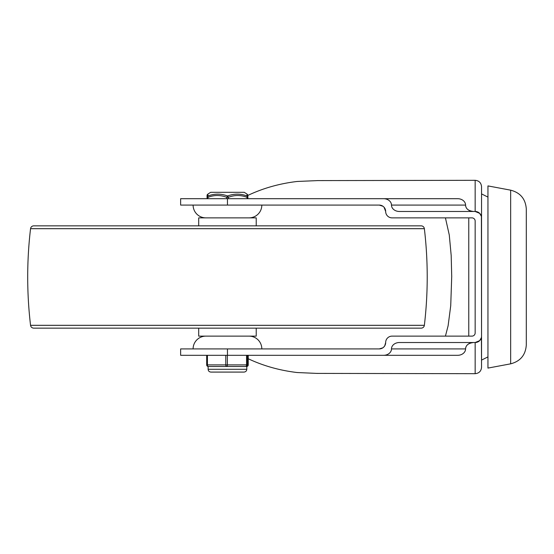 <?xml version="1.0" encoding="UTF-8"?>
<svg xmlns="http://www.w3.org/2000/svg" width="554" height="554" viewBox="0 0 554 554"><rect width="100%" height="100%" fill="white"/><g stroke="black" fill="none" stroke-linecap="round" stroke-linejoin="round"><path stroke-width="0.83" d="M510.656 190.167L487.949 185.909L487.949 368.091L510.656 363.833C520.379 361.291 525.594 355.01 526.3 344.983L526.3 209.017C525.594 198.99 520.379 192.709 510.656 190.167L510.656 363.833M468.767 336.126L468.767 217.874M473.49 211.476A7.915 6.392 180 0 1 467.895 209.606A7.915 6.392 180 0 1 465.575 205.084C465.769 208.726 468.407 210.859 473.49 211.476M481.336 216.219L479.681 213.352L475.159 211.476L475.159 180.313C479.044 180.694 481.177 182.827 481.551 186.712L481.551 217.874A6.392 6.392 0 0 0 475.159 211.476L399.392 211.476A7.915 6.392 180 0 1 393.797 209.606A7.915 6.392 180 0 1 391.477 205.084A7.915 6.392 -0 0 0 389.157 200.569A7.915 6.392 -0 0 0 383.562 198.692L227.459 198.692L227.459 205.084L379.275 205.084L382.98 206.268M391.477 205.084L465.575 205.084A7.915 6.392 -0 0 0 463.255 200.569A7.915 6.392 -0 0 0 457.659 198.692L383.562 198.692M481.336 337.781L479.681 340.648A6.392 6.392 0 0 0 481.551 336.126L481.412 216.524M481.412 337.476L481.551 367.288C481.177 371.173 479.044 373.306 475.159 373.687L316.846 373.403L297.131 372.53C279.583 370.439 263.288 365.848 248.234 358.757M479.681 340.648L475.159 342.524A6.392 6.392 0 0 0 479.681 340.648M391.477 348.916L465.575 348.916C465.769 345.274 468.407 343.141 473.49 342.524A7.915 6.392 180 0 0 467.895 344.394A7.915 6.392 180 0 0 465.575 348.916A7.915 6.392 0 0 1 463.255 353.431A7.915 6.392 0 0 1 457.659 355.308L383.562 355.308A7.915 6.392 0 0 0 389.157 353.431A7.915 6.392 0 0 0 391.477 348.916A7.915 6.392 180 0 1 393.797 344.394A7.915 6.392 180 0 1 399.392 342.524L475.159 342.524L475.159 373.687M474.03 218.629L474.224 218.809A3.199 3.199 0 0 1 475.159 221.067L475.159 332.933A3.199 3.199 0 0 1 471.966 336.126L392.059 336.126A6.392 6.392 0 0 0 385.667 342.524L384.746 345.834L383.797 347.039L382.793 347.857L379.275 348.916L180.639 348.916L180.639 355.308L383.562 355.308M385.667 342.524A6.392 6.392 0 0 1 379.275 348.916M384.047 207.224L385.667 211.476A6.392 6.392 0 0 0 392.059 217.874L471.966 217.874A3.199 3.199 0 0 1 474.224 218.809M379.275 205.084A6.392 6.392 0 0 1 385.667 211.476M487.949 356.901L481.551 360.1L481.551 193.9L487.949 197.099M248.234 355.308L248.234 364.892A1.6 1.6 90 0 1 247.77 366.021A1.6 1.6 0 0 0 248.234 364.892L248.234 355.308L457.659 355.308M247.839 195.43C262.998 188.235 279.424 183.582 297.131 181.47L317.809 180.59L475.159 180.313M445.43 217.874L449.28 235.014L451.191 255.56L451.718 276.508L450.727 305.683L448.117 325.738L445.43 336.126M261.82 205.084A12.784 12.784 0 0 1 249.099 217.874M205.825 217.874A12.784 12.784 0 0 1 193.104 205.084M193.104 348.916A12.784 12.784 0 0 1 205.887 336.126L213.879 336.126M241.045 336.126L249.037 336.126A12.784 12.784 0 0 1 261.82 348.916M249.037 336.126L205.887 336.126M227.459 205.084L180.639 205.084L180.639 198.692L227.459 198.692M247.887 198.692L247.88 197.314A1.6 1.524 179.2 0 0 247.88 197.314L247.887 198.692L457.659 198.692M33.725 225.859A3.199 3.199 0 0 0 30.553 228.684A410.708 410.708 0 0 0 30.553 325.316A3.199 3.199 0 0 0 33.725 328.141L421.192 328.141A3.199 3.199 0 0 0 424.364 325.316A410.708 410.708 0 0 0 424.364 228.684A3.199 3.199 0 0 0 421.192 225.859L33.725 225.859L421.192 225.859M256.225 328.141L256.225 336.126L198.692 336.126L198.692 328.141M256.225 225.859L256.225 217.874L198.692 217.874L198.692 225.859M246.932 195.984C247.112 193.547 247.146 193.547 247.036 195.984C240.616 193.547 234.127 193.547 227.562 195.984A1.6 0.755 110.2 0 0 226.766 197.335L228.366 197.335A1.6 0.769 -110.3 0 0 227.562 195.984C220.963 193.547 214.44 193.547 207.985 195.984C207.805 193.547 207.771 193.547 207.888 195.984M207.037 197.286A1.6 1.524 -179.2 0 0 207.037 197.314A1.6 1.6 0 0 0 207.037 197.335L207.037 197.314A1.6 1.524 -179.2 0 1 207.037 197.314C207.099 193.595 207.03 195.52 207.819 194.129L210.679 192.3L244.238 192.3L247.098 194.129C247.887 195.52 247.818 193.595 247.88 197.314A1.6 1.524 179.2 0 0 247.036 195.984A1.6 0.769 110.3 0 1 247.091 197.335L247.887 197.335A1.6 1.6 0 0 0 247.88 197.314M207.985 195.984A1.6 1.524 179.2 0 0 207.134 197.335L207.937 197.335A1.6 0.755 -110.2 0 1 207.985 195.984M246.398 366.492L245.81 366.492A1.6 1.6 -90 0 0 247.409 364.892L247.409 355.308M246.558 355.308L246.558 364.892A1.6 0.748 90 0 1 246.336 366.021A1.6 0.748 90 0 1 245.81 366.492L226.634 366.492A1.6 0.748 -90 0 0 227.161 366.021A1.6 0.748 -90 0 0 227.299 365.612A1.6 0.748 -90 0 0 227.375 364.892L227.375 355.308M225.783 355.308L225.783 364.892L206.684 364.892L206.684 355.308L206.684 364.892A1.6 1.6 -90 0 0 208.283 366.492A1.6 0.852 -90 0 1 207.681 366.021A1.6 0.852 -90 0 1 207.521 365.612A1.6 0.852 -90 0 1 207.431 364.892L207.431 355.308M206.684 364.892A1.6 1.6 0 0 0 208.283 366.492L226.634 366.492A1.6 0.852 90 0 1 226.032 366.021A1.6 0.852 90 0 1 225.783 364.892L248.234 364.892M226.724 366.492L221.365 366.492M227.459 355.308L227.459 348.916M424.364 228.684L30.553 228.684M424.364 325.316L30.553 325.316M228.366 198.692L228.366 197.335C234.605 194.897 240.852 194.897 247.091 197.335L247.091 198.692M207.937 198.692L207.937 197.335C214.211 194.897 220.492 194.897 226.766 197.335L226.766 198.692M207.037 197.335L207.134 198.692M246.793 369.289L208.124 369.289C208.256 370.958 209.19 371.886 210.922 372.087L244.002 372.087C245.727 371.886 246.662 370.958 246.793 369.289L246.793 366.395M247.77 366.021A1.6 1.6 90 0 1 246.793 366.485A1.6 1.6 0 0 0 247.77 366.021M208.124 366.485L208.124 369.289"/></g></svg>
